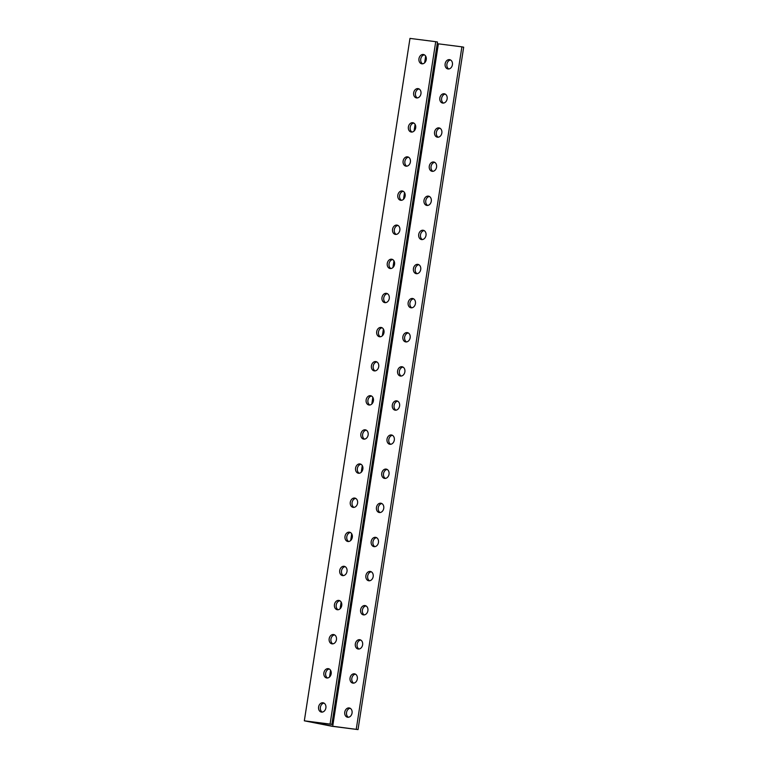 <?xml version="1.0" encoding="UTF-8"?>
<svg xmlns="http://www.w3.org/2000/svg" width="768" height="768" viewBox="0 0 768 768"><rect width="100%" height="100%" fill="white"/><g stroke="black" fill="none" stroke-linecap="round" stroke-linejoin="round"><path stroke-width="1.15" d="M304.33 720.816L330.077 724.099L435.725 41.683L409.978 38.4L304.33 720.816L332.275 726.317L358.022 729.6L332.717 726.25L438.365 43.834L461.894 46.838L356.246 729.245M329.549 676.982L330.403 671.453A6.336 3.984 97.3 0 0 330.518 670.195M340.109 608.746L340.973 603.206A6.336 3.984 97.3 0 0 341.088 601.949M350.678 540.499L351.533 534.97A6.336 3.984 97.3 0 0 351.648 533.712M361.238 472.262L362.102 466.723A6.336 3.984 97.3 0 0 362.208 465.466M371.808 404.016L372.662 398.486A6.336 3.984 97.3 0 0 372.778 397.229M382.368 335.779L383.222 330.24A6.336 3.984 97.3 0 0 383.338 328.992M392.938 267.533L393.792 262.003A6.336 3.984 97.3 0 0 393.907 260.746M403.498 199.296L404.352 193.757A6.336 3.984 97.3 0 0 404.467 192.509M414.067 131.05L414.922 125.52A6.336 3.984 97.3 0 0 415.037 124.262M424.627 62.813L425.482 57.274A6.336 3.984 97.3 0 0 425.597 56.026M461.894 46.838L463.67 47.184L358.022 729.6M350.189 708.278A4.723 3.667 -78.9 0 0 346.55 712.483A4.723 3.667 -78.9 0 0 348.413 717.254M355.469 674.16A4.723 3.667 -78.9 0 0 351.83 678.355A4.723 3.667 -78.9 0 0 353.702 683.136M360.749 640.042A4.723 3.667 -78.9 0 0 357.11 644.237A4.723 3.667 -78.9 0 0 358.982 649.018M366.029 605.923A4.723 3.667 -78.9 0 0 362.4 610.118A4.723 3.667 -78.9 0 0 364.262 614.899M371.309 571.795A4.723 3.667 -78.9 0 0 367.68 576A4.723 3.667 -78.9 0 0 369.542 580.771M376.598 537.677A4.723 3.667 -78.9 0 0 372.96 541.882A4.723 3.667 -78.9 0 0 374.832 546.653M381.878 503.558A4.723 3.667 -78.9 0 0 378.24 507.754A4.723 3.667 -78.9 0 0 380.112 512.534M387.158 469.44A4.723 3.667 -78.9 0 0 383.52 473.635A4.723 3.667 -78.9 0 0 385.392 478.416M392.438 435.312A4.723 3.667 -78.9 0 0 388.81 439.517A4.723 3.667 -78.9 0 0 390.672 444.288M397.728 401.194A4.723 3.667 -78.9 0 0 394.09 405.398A4.723 3.667 -78.9 0 0 395.952 410.17M403.008 367.075A4.723 3.667 -78.9 0 0 399.37 371.27A4.723 3.667 -78.9 0 0 401.242 376.051M408.288 332.957A4.723 3.667 -78.9 0 0 404.65 337.152A4.723 3.667 -78.9 0 0 406.522 341.933M413.568 298.829A4.723 3.667 -78.9 0 0 409.939 303.034A4.723 3.667 -78.9 0 0 411.802 307.805M418.858 264.71A4.723 3.667 -78.9 0 0 415.219 268.915A4.723 3.667 -78.9 0 0 417.082 273.686M424.138 230.592A4.723 3.667 -78.9 0 0 420.499 234.787A4.723 3.667 -78.9 0 0 422.371 239.568M429.418 196.474A4.723 3.667 -78.9 0 0 425.779 200.669A4.723 3.667 -78.9 0 0 427.651 205.45M434.698 162.346A4.723 3.667 -78.9 0 0 431.059 166.55A4.723 3.667 -78.9 0 0 432.931 171.331M439.978 128.227A4.723 3.667 -78.9 0 0 436.349 132.432A4.723 3.667 -78.9 0 0 438.211 137.203M445.267 94.109A4.723 3.667 -78.9 0 0 441.629 98.304A4.723 3.667 -78.9 0 0 443.491 103.085M450.547 59.99A4.723 3.667 -78.9 0 0 446.909 64.186A4.723 3.667 -78.9 0 0 448.781 68.966M426.25 59.606A4.723 3.667 101.1 0 1 421.69 63.782A4.723 3.667 101.1 0 1 419.011 58.435A4.723 3.667 101.1 0 1 423.514 54.518A4.723 3.667 101.1 0 1 426.25 59.606M420.96 93.734A4.723 3.667 101.1 0 1 416.41 97.901A4.723 3.667 101.1 0 1 413.722 92.554A4.723 3.667 101.1 0 1 418.234 88.637A4.723 3.667 101.1 0 1 420.96 93.734M415.68 127.853A4.723 3.667 101.1 0 1 411.13 132.019A4.723 3.667 101.1 0 1 408.442 126.682A4.723 3.667 101.1 0 1 412.954 122.755A4.723 3.667 101.1 0 1 415.68 127.853M410.4 161.971A4.723 3.667 101.1 0 1 405.85 166.138A4.723 3.667 101.1 0 1 403.162 160.8A4.723 3.667 101.1 0 1 407.674 156.874A4.723 3.667 101.1 0 1 410.4 161.971M405.12 196.09A4.723 3.667 101.1 0 1 400.56 200.266A4.723 3.667 101.1 0 1 397.882 194.918A4.723 3.667 101.1 0 1 402.394 190.992A4.723 3.667 101.1 0 1 405.12 196.09M399.84 230.218A4.723 3.667 101.1 0 1 395.28 234.384A4.723 3.667 101.1 0 1 392.602 229.037A4.723 3.667 101.1 0 1 397.104 225.12A4.723 3.667 101.1 0 1 399.84 230.218M394.55 264.336A4.723 3.667 101.1 0 1 390 268.502A4.723 3.667 101.1 0 1 387.312 263.165A4.723 3.667 101.1 0 1 391.824 259.238A4.723 3.667 101.1 0 1 394.55 264.336M389.27 298.454A4.723 3.667 101.1 0 1 384.72 302.621A4.723 3.667 101.1 0 1 382.032 297.283A4.723 3.667 101.1 0 1 386.544 293.357A4.723 3.667 101.1 0 1 389.27 298.454M383.99 332.573A4.723 3.667 101.1 0 1 379.44 336.739A4.723 3.667 101.1 0 1 376.752 331.402A4.723 3.667 101.1 0 1 381.264 327.475A4.723 3.667 101.1 0 1 383.99 332.573M378.71 366.701A4.723 3.667 101.1 0 1 374.15 370.867A4.723 3.667 101.1 0 1 371.472 365.52A4.723 3.667 101.1 0 1 375.974 361.603A4.723 3.667 101.1 0 1 378.71 366.701M373.421 400.819A4.723 3.667 101.1 0 1 368.87 404.986A4.723 3.667 101.1 0 1 366.182 399.648A4.723 3.667 101.1 0 1 370.694 395.722A4.723 3.667 101.1 0 1 373.421 400.819M368.141 434.938A4.723 3.667 101.1 0 1 363.59 439.104A4.723 3.667 101.1 0 1 360.902 433.766A4.723 3.667 101.1 0 1 365.414 429.84A4.723 3.667 101.1 0 1 368.141 434.938M362.861 469.056A4.723 3.667 101.1 0 1 358.31 473.222A4.723 3.667 101.1 0 1 355.622 467.885A4.723 3.667 101.1 0 1 360.134 463.958A4.723 3.667 101.1 0 1 362.861 469.056M357.581 503.174A4.723 3.667 101.1 0 1 353.021 507.35A4.723 3.667 101.1 0 1 350.342 502.003A4.723 3.667 101.1 0 1 354.854 498.086A4.723 3.667 101.1 0 1 357.581 503.174M352.301 537.302A4.723 3.667 101.1 0 1 347.741 541.469A4.723 3.667 101.1 0 1 345.053 536.131A4.723 3.667 101.1 0 1 349.565 532.205A4.723 3.667 101.1 0 1 352.301 537.302M347.011 571.421A4.723 3.667 101.1 0 1 342.461 575.587A4.723 3.667 101.1 0 1 339.773 570.25A4.723 3.667 101.1 0 1 344.285 566.323A4.723 3.667 101.1 0 1 347.011 571.421M341.731 605.539A4.723 3.667 101.1 0 1 337.181 609.706A4.723 3.667 101.1 0 1 334.493 604.368A4.723 3.667 101.1 0 1 339.005 600.442A4.723 3.667 101.1 0 1 341.731 605.539M336.451 639.658A4.723 3.667 101.1 0 1 331.901 643.834A4.723 3.667 101.1 0 1 329.213 638.486A4.723 3.667 101.1 0 1 333.725 634.57A4.723 3.667 101.1 0 1 336.451 639.658M331.171 673.786A4.723 3.667 101.1 0 1 326.611 677.952A4.723 3.667 101.1 0 1 323.933 672.605A4.723 3.667 101.1 0 1 328.435 668.688A4.723 3.667 101.1 0 1 331.171 673.786M325.882 707.904A4.723 3.667 101.1 0 1 321.331 712.07A4.723 3.667 101.1 0 1 318.643 706.733A4.723 3.667 101.1 0 1 323.155 702.806A4.723 3.667 101.1 0 1 325.882 707.904M445.133 63.84A4.723 3.667 101.1 0 1 449.683 59.664A4.723 3.667 101.1 0 1 452.371 65.011A4.723 3.667 101.1 0 1 447.859 68.938A4.723 3.667 101.1 0 1 445.133 63.84M439.853 97.958A4.723 3.667 101.1 0 1 444.403 93.792A4.723 3.667 101.1 0 1 447.091 99.13A4.723 3.667 101.1 0 1 442.579 103.056A4.723 3.667 101.1 0 1 439.853 97.958M434.563 132.077A4.723 3.667 101.1 0 1 439.123 127.91A4.723 3.667 101.1 0 1 441.802 133.248A4.723 3.667 101.1 0 1 437.299 137.174A4.723 3.667 101.1 0 1 434.563 132.077M429.283 166.195A4.723 3.667 101.1 0 1 433.834 162.029A4.723 3.667 101.1 0 1 436.522 167.376A4.723 3.667 101.1 0 1 432.01 171.293A4.723 3.667 101.1 0 1 429.283 166.195M424.003 200.323A4.723 3.667 101.1 0 1 428.554 196.147A4.723 3.667 101.1 0 1 431.242 201.494A4.723 3.667 101.1 0 1 426.73 205.411A4.723 3.667 101.1 0 1 424.003 200.323M418.723 234.442A4.723 3.667 101.1 0 1 423.274 230.275A4.723 3.667 101.1 0 1 425.962 235.613A4.723 3.667 101.1 0 1 421.45 239.539A4.723 3.667 101.1 0 1 418.723 234.442M413.434 268.56A4.723 3.667 101.1 0 1 417.994 264.394A4.723 3.667 101.1 0 1 420.682 269.731A4.723 3.667 101.1 0 1 416.17 273.658A4.723 3.667 101.1 0 1 413.434 268.56M408.154 302.678A4.723 3.667 101.1 0 1 412.714 298.512A4.723 3.667 101.1 0 1 415.392 303.859A4.723 3.667 101.1 0 1 410.88 307.776A4.723 3.667 101.1 0 1 408.154 302.678M402.874 336.806A4.723 3.667 101.1 0 1 407.424 332.63A4.723 3.667 101.1 0 1 410.112 337.978A4.723 3.667 101.1 0 1 405.6 341.894A4.723 3.667 101.1 0 1 402.874 336.806M397.594 370.925A4.723 3.667 101.1 0 1 402.144 366.758A4.723 3.667 101.1 0 1 404.832 372.096A4.723 3.667 101.1 0 1 400.32 376.022A4.723 3.667 101.1 0 1 397.594 370.925M392.314 405.043A4.723 3.667 101.1 0 1 396.864 400.877A4.723 3.667 101.1 0 1 399.552 406.214A4.723 3.667 101.1 0 1 395.04 410.141A4.723 3.667 101.1 0 1 392.314 405.043M387.024 439.162A4.723 3.667 101.1 0 1 391.584 434.995A4.723 3.667 101.1 0 1 394.262 440.333A4.723 3.667 101.1 0 1 389.76 444.259A4.723 3.667 101.1 0 1 387.024 439.162M381.744 473.29A4.723 3.667 101.1 0 1 386.294 469.114A4.723 3.667 101.1 0 1 388.982 474.461A4.723 3.667 101.1 0 1 384.47 478.378A4.723 3.667 101.1 0 1 381.744 473.29M376.464 507.408A4.723 3.667 101.1 0 1 381.014 503.242A4.723 3.667 101.1 0 1 383.702 508.579A4.723 3.667 101.1 0 1 379.19 512.506A4.723 3.667 101.1 0 1 376.464 507.408M371.184 541.526A4.723 3.667 101.1 0 1 375.734 537.36A4.723 3.667 101.1 0 1 378.422 542.698A4.723 3.667 101.1 0 1 373.91 546.624A4.723 3.667 101.1 0 1 371.184 541.526M365.894 575.645A4.723 3.667 101.1 0 1 370.454 571.478A4.723 3.667 101.1 0 1 373.142 576.816A4.723 3.667 101.1 0 1 368.63 580.742A4.723 3.667 101.1 0 1 365.894 575.645M360.614 609.763A4.723 3.667 101.1 0 1 365.174 605.597A4.723 3.667 101.1 0 1 367.853 610.944A4.723 3.667 101.1 0 1 363.341 614.861A4.723 3.667 101.1 0 1 360.614 609.763M355.334 643.891A4.723 3.667 101.1 0 1 359.885 639.725A4.723 3.667 101.1 0 1 362.573 645.062A4.723 3.667 101.1 0 1 358.061 648.989A4.723 3.667 101.1 0 1 355.334 643.891M350.054 678.01A4.723 3.667 101.1 0 1 354.605 673.843A4.723 3.667 101.1 0 1 357.293 679.181A4.723 3.667 101.1 0 1 352.781 683.107A4.723 3.667 101.1 0 1 350.054 678.01M344.774 712.128A4.723 3.667 101.1 0 1 349.325 707.962A4.723 3.667 101.1 0 1 352.013 713.299A4.723 3.667 101.1 0 1 347.501 717.226A4.723 3.667 101.1 0 1 344.774 712.128M437.261 43.622L438.365 43.834M332.717 726.25L308.333 721.45L331.862 724.445L437.501 42.029L435.725 41.683M324.019 703.123A4.723 3.667 -78.9 0 0 320.429 707.078A4.723 3.667 -78.9 0 0 322.253 712.099M329.299 669.005A4.723 3.667 -78.9 0 0 325.709 672.96A4.723 3.667 -78.9 0 0 327.533 677.981M334.579 634.886A4.723 3.667 -78.9 0 0 330.989 638.842A4.723 3.667 -78.9 0 0 332.813 643.862M339.869 600.768A4.723 3.667 -78.9 0 0 336.269 604.723A4.723 3.667 -78.9 0 0 338.093 609.744M345.149 566.64A4.723 3.667 -78.9 0 0 341.558 570.595A4.723 3.667 -78.9 0 0 343.382 575.616M350.429 532.522A4.723 3.667 -78.9 0 0 346.838 536.477A4.723 3.667 -78.9 0 0 348.662 541.498M355.709 498.403A4.723 3.667 -78.9 0 0 352.118 502.358A4.723 3.667 -78.9 0 0 353.942 507.379M360.989 464.285A4.723 3.667 -78.9 0 0 357.398 468.24A4.723 3.667 -78.9 0 0 359.222 473.261M366.278 430.157A4.723 3.667 -78.9 0 0 362.678 434.112A4.723 3.667 -78.9 0 0 364.512 439.133M371.558 396.038A4.723 3.667 -78.9 0 0 367.968 399.994A4.723 3.667 -78.9 0 0 369.792 405.014M376.838 361.92A4.723 3.667 -78.9 0 0 373.248 365.875A4.723 3.667 -78.9 0 0 375.072 370.896M382.118 327.802A4.723 3.667 -78.9 0 0 378.528 331.757A4.723 3.667 -78.9 0 0 380.352 336.778M387.408 293.674A4.723 3.667 -78.9 0 0 383.808 297.629A4.723 3.667 -78.9 0 0 385.632 302.659M392.688 259.555A4.723 3.667 -78.9 0 0 389.098 263.51A4.723 3.667 -78.9 0 0 390.922 268.531M397.968 225.437A4.723 3.667 -78.9 0 0 394.378 229.392A4.723 3.667 -78.9 0 0 396.202 234.413M403.248 191.318A4.723 3.667 -78.9 0 0 399.658 195.274A4.723 3.667 -78.9 0 0 401.482 200.294M408.538 157.19A4.723 3.667 -78.9 0 0 404.938 161.146A4.723 3.667 -78.9 0 0 406.762 166.176M413.818 123.072A4.723 3.667 -78.9 0 0 410.227 127.027A4.723 3.667 -78.9 0 0 412.051 132.048M419.098 88.954A4.723 3.667 -78.9 0 0 415.507 92.909A4.723 3.667 -78.9 0 0 417.331 97.93M424.378 54.835A4.723 3.667 -78.9 0 0 420.787 58.79A4.723 3.667 -78.9 0 0 422.611 63.811M330.077 724.099L331.862 724.445M331.075 671.539L330.403 671.453M341.645 603.293L340.973 603.206M352.205 535.056L351.533 534.97M362.774 466.81L362.102 466.723M373.334 398.573L372.662 398.486M383.904 330.326L383.222 330.24M394.464 262.09L393.792 262.003M405.034 193.843L404.352 193.757M415.594 125.606L414.922 125.52M426.163 57.36L425.482 57.274"/></g></svg>
